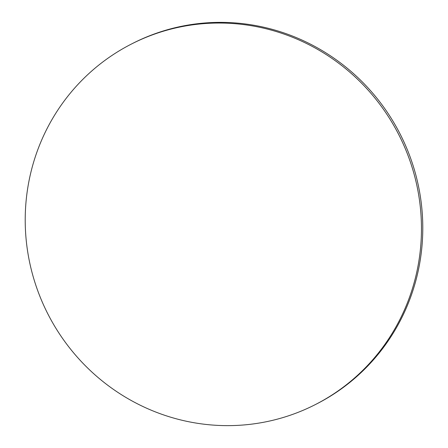 <?xml version="1.0" encoding="UTF-8"?>
<svg xmlns="http://www.w3.org/2000/svg" width="448" height="448" viewBox="0 0 448 448"><rect width="100%" height="100%" fill="white"/><g stroke="black" fill="none" stroke-linecap="round" stroke-linejoin="round"><path stroke-width="0.67" d="M419.154 197.971A202.373 197.025 -116.8 0 0 131.97 43.764A202.373 197.025 -116.8 0 0 27.524 250.701A202.373 197.025 -116.8 0 0 314.709 404.908A202.373 197.025 -116.8 0 0 419.154 197.971M314.709 404.908L316.03 404.236A202.373 197.025 -116.8 0 0 420.476 197.299A202.373 197.025 -116.8 0 0 133.291 43.092L131.97 43.764"/></g></svg>
